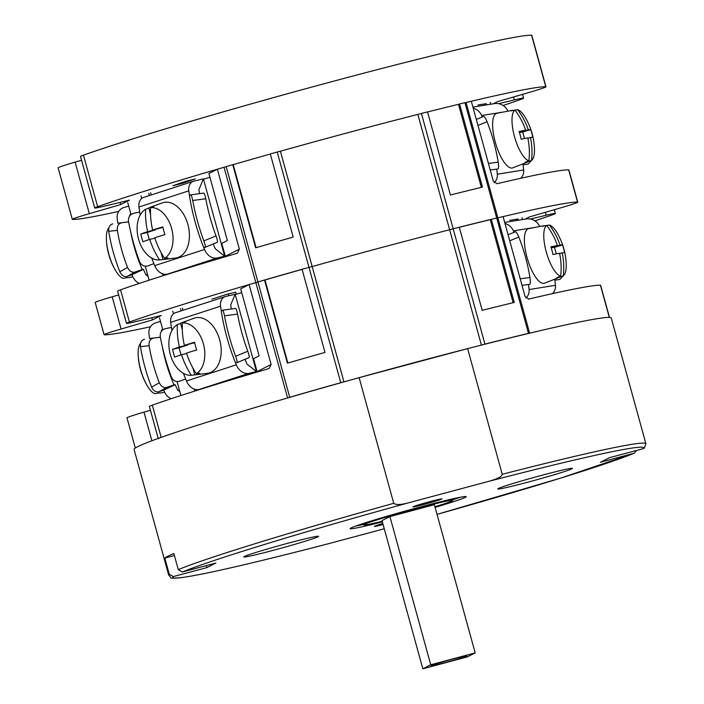 <?xml version="1.0" encoding="UTF-8"?>
<svg xmlns="http://www.w3.org/2000/svg" width="704" height="704" viewBox="0 0 704 704"><rect width="100%" height="100%" fill="white"/><g stroke="black" fill="none" stroke-linecap="round" stroke-linejoin="round"><path stroke-width="1.06" d="M327.721 543.91L384.261 528.783M164.806 558.114L169.242 574.218L173.325 576.585L206.844 567.618L215.89 563.033L182.362 572L178.288 569.633L173.844 553.529A247.474 9.504 -15.4 0 0 164.806 558.114L174.407 555.544M487.098 481.782L410.652 502.242C401.57 504.838 395.938 505.19 393.738 503.316L359.128 377.661L467.623 348.621A247.474 9.504 -15.4 0 1 611.274 318.05L645.885 443.705A247.474 9.504 164.6 0 0 502.234 474.276C501.996 476.67 496.954 479.169 487.098 481.782A244.13 9.372 164.6 0 1 643.042 448.703L609.523 457.67L600.477 462.255L634.41 453.147L560.648 478.122L437.026 514.36A244.13 9.372 164.6 0 0 634.005 453.279M528.607 481.976A38.79 1.487 164.6 0 0 572.519 468.31A38.79 1.487 164.6 0 0 541.719 475.332A38.79 1.487 164.6 0 0 497.772 488.893A38.79 1.487 164.6 0 0 528.607 481.976M274.648 549.956A38.79 1.487 164.6 0 0 318.56 536.281A38.79 1.487 164.6 0 0 287.76 543.303A38.79 1.487 164.6 0 0 243.822 556.873A38.79 1.487 164.6 0 0 274.648 549.956M424.855 504.187A15.048 0.581 164.6 0 0 441.91 498.907A15.048 0.581 164.6 0 0 429.942 501.609A15.048 0.581 164.6 0 0 412.887 506.898A15.048 0.581 164.6 0 0 424.855 504.187M382.818 523.538A15.048 0.581 164.6 0 0 374.458 526.381A15.048 0.581 164.6 0 0 383.099 524.55M435.098 507.364A60.201 2.314 164.6 0 0 466.224 496.654A60.201 2.314 164.6 0 0 418.361 507.487A60.201 2.314 164.6 0 0 350.152 528.625A60.201 2.314 164.6 0 0 382.36 521.893M452.54 499.884A60.201 2.314 164.6 0 0 460.205 497.27M355.626 526.082A60.201 2.314 164.6 0 0 363.554 524.392M169.242 574.218A247.474 9.504 164.6 0 0 168.705 575.142L134.094 449.486A247.474 9.504 -15.4 0 1 359.128 377.661M636.407 450.472L634.41 453.147M643.042 448.703L644.371 447.982L645.885 443.705M502.234 474.276L467.623 348.621M206.844 567.618L206.29 565.602M363.299 523.468L363.686 524.902A46.147 1.769 164.6 0 1 415.985 508.693A46.147 1.769 -15.4 0 1 452.681 500.386A46.147 1.769 -15.4 0 1 434.931 506.757M363.686 524.902A46.147 1.769 164.6 0 0 382.193 521.286M422.831 668.8L382.008 520.599L389.919 516.586L434.359 504.689L475.182 652.89L430.742 664.787L422.831 668.8L467.271 656.902L475.182 652.89M389.919 516.586L430.742 664.787M452.118 659.27A18.392 0.704 164.6 0 0 431.27 665.729A18.392 0.704 164.6 0 0 445.896 662.42A18.392 0.704 164.6 0 0 466.743 655.961A18.392 0.704 164.6 0 0 452.118 659.27M249.119 284.583L240.671 288.86L259.134 355.872L253.537 358.714L257.083 371.606L271.128 364.478L249.119 284.583A247.474 9.504 -15.4 0 1 255.834 282.621L257.937 281.926L289.705 397.267L287.602 397.962A247.474 9.504 164.6 0 0 161.19 437.369A26.752 1.03 164.6 0 0 158.259 438.68M289.705 397.267A249.48 9.574 -15.4 0 1 340.745 382.712L343.939 381.894A247.474 9.504 164.6 0 1 481.413 345.101L484.942 344.115A249.48 9.574 -15.4 0 1 528.484 333.362L529.478 333.23A247.474 9.504 164.6 0 1 609.312 317.434L600.433 285.217A26.752 1.03 -15.4 0 1 600.644 285.278L609.506 317.442M525.026 219.155L529.408 216.938L560.745 207.847A26.752 1.03 164.6 0 0 577.755 202.154A26.752 1.03 164.6 0 0 577.535 202.092A247.474 9.504 164.6 0 0 497.86 217.844A247.474 9.504 -15.4 0 1 503.078 216.603L525.087 296.507L528.783 299.068A247.474 9.504 -15.4 0 1 600.433 285.217M158.198 438.442L149.389 406.463A26.752 1.03 -15.4 0 1 152.319 405.152A247.474 9.504 -15.4 0 1 268.47 368.738L269.174 368.465L271.128 364.478M150.436 410.265L143.986 412.139A26.752 1.03 -15.4 0 0 126.975 417.824L135.309 448.061M522.482 219.569L521.963 217.694M302.095 269.386A247.474 9.504 -15.4 0 0 264.986 279.972L264.519 280.025L287.417 363.141A249.48 9.574 -15.4 0 1 324.975 352.431L302.078 269.306A249.48 9.574 -15.4 0 1 308.977 267.37L312.171 266.552A247.474 9.504 -15.4 0 1 449.645 229.759L481.413 345.101M256.089 247.676L233.218 164.63A247.474 9.504 -15.4 0 1 270.327 154.044A247.474 9.504 164.6 0 0 233.218 164.63L232.751 164.683L255.64 247.808A249.48 9.574 -15.4 0 1 293.198 237.09L270.31 153.965A249.48 9.574 -15.4 0 1 277.2 152.029L280.394 151.21A247.474 9.504 -15.4 0 1 417.877 114.418L449.645 229.759L453.174 228.774L449.645 229.759A247.474 9.504 164.6 0 0 312.171 266.552L343.939 381.894M217.351 169.242L208.903 173.518L227.366 240.539L221.76 243.373L225.315 256.265L239.36 249.137L217.351 169.242A247.474 9.504 -15.4 0 1 224.057 167.279L226.169 166.584L257.937 281.926L255.834 282.621L287.602 397.962M264.519 280.025A249.48 9.574 -15.4 0 0 257.937 281.926A249.48 9.574 -15.4 0 1 308.977 267.37L312.171 266.552L280.394 151.21A247.474 9.504 164.6 0 1 417.877 114.418L421.406 113.432L453.174 228.774A249.48 9.574 -15.4 0 1 459.29 227.225L482.187 310.35A249.48 9.574 -15.4 0 1 514.228 302.438L491.339 219.314A249.48 9.574 -15.4 0 1 496.716 218.02L497.851 217.809L496.716 218.02L528.484 333.362M491.339 219.314L490.248 219.674L513.119 302.702M459.316 227.313A247.474 9.504 -15.4 0 1 490.248 219.674M264.986 279.972L287.857 363.018M257.083 371.606L257.171 372.064M180.902 395.525L177.047 381.542M162.809 329.859L159.509 317.882M194.788 391.081L194.251 389.11M173.501 313.782L172.779 311.15M181.157 310.886L180.532 308.642M518.382 220.229L518.047 218.997L509.705 220.334M236.254 294.202L235.69 292.142M228.782 295.733L228.29 293.92M241.71 292.609L234.986 294.606M256.925 371.026L256.133 371.281M250.369 374.079L250.219 373.542M182.433 308.132L183.031 310.279M257.066 371.554L254.32 372.214M516.463 220.537L516.12 219.305M245.027 359.313A167.209 126.676 72 0 0 247.06 364.162L256.45 371.527L249.022 373.314A13.376 10.138 -108 0 1 236.306 364.822A180.594 136.814 -108 0 1 235.488 362.824A180.594 136.814 -108 0 1 221.294 311.274A180.594 136.814 -108 0 1 220.554 306.196A10.032 7.603 -108 0 1 225.218 296.604A10.032 7.603 -108 0 1 225.65 296.49L235.154 294.202L230.727 304.885A167.209 126.676 72 0 0 231.29 308.977M221.294 311.274L222.306 310.226C222.983 309.98 223.705 311.846 224.479 315.823L237.547 314.107C236.764 310.13 236.042 308.255 235.365 308.502M235.514 308.422L222.306 310.226M237.547 314.107A175.692 133.1 -108 0 0 247.773 351.226L235.62 356.268A187.282 141.874 -108 0 1 224.479 315.823M247.773 351.226C249.154 355.106 249.533 357.254 248.917 357.694L236.773 362.718C237.389 362.287 237.01 360.14 235.62 356.268M171.943 330.449A180.594 136.814 72 0 1 171.45 327.422L165.343 328.689C161.603 329.868 159.905 332.517 160.257 336.635A187.282 141.874 72 0 0 171.398 377.08C173.21 380.811 176.009 382.175 179.802 381.181L185.654 378.972A180.594 136.814 72 0 1 183.498 373.41M171.45 327.422A180.594 136.814 -108 0 1 170.72 322.344A10.032 7.603 -108 0 1 175.375 312.761L225.218 296.604M202.356 388.696L199.188 389.462A13.376 10.138 -108 0 1 186.463 380.978A180.594 136.814 -108 0 1 185.654 378.972M235.488 362.824L236.773 362.718M256.45 371.527L225.271 381.63M160.494 321.446L155.698 322.837A10.032 9.46 80.9 0 0 148.94 333.388A180.594 170.315 80.9 0 0 149.53 338.536L160.354 337.181M162.51 328.759L161.374 330.933A167.209 157.696 -99.1 0 0 161.41 331.32M171.098 398.746A13.376 12.619 80.9 0 1 164.604 392.058A180.594 170.315 80.9 0 1 163.733 390.086L175.199 384.701A167.209 157.696 -99.1 0 0 177.707 390.21L179.775 391.45M149.53 338.536L160.371 337.234M153.19 338.228C150.137 339.064 148.773 341.546 149.116 345.673L140.457 346.676C140.122 342.549 141.486 340.067 144.549 339.231M149.116 345.673A175.692 165.695 80.9 0 0 159.333 382.8L151.598 387.121A187.282 176.625 80.9 0 1 140.457 346.676M159.333 382.8C161.163 386.522 163.627 388.062 166.742 387.411L174.02 384.886A167.209 157.696 80.9 0 1 162.501 347.38M177.707 390.21L179.362 389.946M174.02 384.886L175.199 384.701M163.733 390.086L159.007 391.723C155.892 392.374 153.428 390.843 151.598 387.121M528.502 284.469A180.594 170.315 80.9 0 1 529.091 289.546A10.032 9.46 80.9 0 1 525.941 298.065M504.97 223.476A13.376 12.619 80.9 0 1 513.427 230.877A180.594 170.315 80.9 0 1 514.052 232.285M509.74 240.803L518.822 237.037A187.282 176.625 80.9 0 1 529.962 277.49C530.526 281.574 530.438 283.853 529.716 284.31L522.007 285.322L529.725 284.31M529.962 277.49L520.203 278.766M554.717 279.198A180.594 170.315 -99.1 0 1 554.84 280.157L559.83 279.462L563.798 275.317M554.84 280.157A180.594 170.315 80.9 0 1 555.438 285.305A10.032 9.46 80.9 0 1 552.49 293.63M504.68 222.429L526.249 218.962A13.376 12.619 80.9 0 1 539.713 226.503M518.822 237.037C517.22 233.279 516.032 231.546 515.258 231.818L508.077 234.758M557.427 245.529A66.766 2.561 -15.4 0 0 550.862 246.858A64.495 60.826 -99.1 0 1 552.992 254.584A66.766 2.561 164.6 0 1 559.557 253.264A66.766 62.964 80.9 0 1 560.683 276.144L556.706 277.71A27.025 8.923 73.8 0 0 558.712 277.622L544.562 283.184A28.424 9.39 -106.2 0 1 527.05 257.479A28.424 9.39 73.8 0 1 528.739 228.606L543.673 225.738A27.025 8.923 73.8 0 0 542.52 226.23L546.709 225.43A66.766 62.964 80.9 0 1 557.427 245.529L551.038 247.386M560.683 276.144A26.629 8.791 -106.2 0 1 546.269 251.979A26.629 8.791 73.8 0 1 546.709 225.43M551.135 247.694L560.058 245.106A66.766 62.964 -99.1 0 0 549.349 225.007A26.629 8.791 73.8 0 1 557.436 233.473A66.889 66.889 0 0 1 566.21 263.727A26.629 8.791 -106.2 0 1 563.314 275.722A66.766 62.964 -99.1 0 0 562.188 252.842L559.618 253.581M558.712 277.622A27.025 8.923 73.8 0 0 559.337 277.288L563.314 275.722M544.966 225.764A27.025 8.923 73.8 0 0 543.673 225.738M559.337 277.288L559.187 276.734M549.349 225.007L546.762 225.5M556.283 253.889L554.47 247.306L551.188 247.834M560.058 245.106A66.766 2.561 -15.4 0 1 562.496 244.983A64.495 60.826 80.9 0 1 564.626 252.71A66.766 2.561 164.6 0 0 562.188 252.842M562.496 244.983L554.47 247.306M157.608 393.202A66.766 62.964 -99.1 0 0 157.661 393.263L159.412 392.938M140.571 343.376A26.629 8.791 -106.2 0 0 138.169 354.966A26.629 8.791 -106.2 0 0 140.624 369.53A26.629 8.791 73.8 0 0 146.942 385.22A26.629 8.791 73.8 0 0 155.03 393.694L159.218 392.894A27.025 8.923 -106.2 0 0 160.706 392.955L164.657 392.19M184.369 345.382A66.766 50.582 -108 0 1 182.345 322.951L185.566 321.772A27.025 17.609 -103.5 0 0 182.582 322.432L194.031 318.243A28.424 18.524 -103.5 0 1 219.657 339.759A28.424 18.524 76.5 0 1 207.266 373.366L195.166 374.827A27.025 17.609 -103.5 0 0 199.742 373.261L196.319 373.674A66.766 50.582 -108 0 1 186.498 353.118A66.766 2.561 164.6 0 1 196.689 349.95A64.495 48.858 72 0 1 194.559 342.223A66.766 2.561 -15.4 0 0 184.369 345.382L194.674 342.734M186.622 353.505L181.518 354.728A66.766 50.582 72 0 0 191.338 375.285L194.762 374.871A27.025 17.609 -103.5 0 0 195.166 374.827M191.338 375.285A26.629 17.354 76.5 0 1 170.306 354.473A26.629 17.354 -103.5 0 1 177.364 324.57A66.766 50.582 72 0 0 179.388 346.993L187.59 345.022L179.08 347.785L181.034 354.886M182.345 322.951A26.629 17.354 -103.5 0 1 203.377 343.763A26.629 17.354 76.5 0 1 196.319 373.674M182.582 322.432A27.025 17.609 -103.5 0 0 180.576 323.382L182.301 329.648M192.826 367.831L194.762 374.871M180.576 323.382L177.364 324.57M181.518 354.728A66.766 2.561 164.6 0 0 174.68 357.086A64.495 48.858 -108 0 1 172.55 349.351A66.766 2.561 -15.4 0 1 179.388 346.993M172.55 349.351L179.08 347.785M97.654 206.694A26.752 1.03 164.6 0 0 94.723 207.997L80.52 156.455A26.752 1.03 -15.4 0 1 83.45 155.144L97.654 206.694A247.474 9.504 164.6 0 1 224.057 167.279L255.834 282.621A247.474 9.504 164.6 0 0 129.422 322.027A26.752 1.03 164.6 0 0 126.491 323.338A26.752 1.03 164.6 0 0 135.67 321.622L161.172 315.498L152.425 319.924L121.097 329.014A26.752 1.03 164.6 0 0 104.086 334.699A26.752 1.03 164.6 0 0 104.298 334.77A247.474 9.504 164.6 0 0 150.506 326.735M484.942 344.115L453.174 228.774A249.48 9.574 -15.4 0 1 496.716 218.02L464.939 102.678L466.074 102.467L529.619 333.142M534.864 220.836A247.474 9.504 164.6 0 0 552.411 214.826A26.752 1.03 164.6 0 0 555.342 213.523A26.752 1.03 164.6 0 0 546.163 215.239L530.411 219.023M516.19 219.534L518.047 218.997M235.699 292.186L227.647 294.078L211.86 299.191M493.249 103.814L497.631 101.596L528.968 92.506A26.752 1.03 164.6 0 0 545.978 86.812A26.752 1.03 164.6 0 0 545.767 86.75A247.474 9.504 164.6 0 0 466.092 102.502A247.474 9.504 -15.4 0 1 471.31 101.262L493.319 181.166L497.006 183.726A247.474 9.504 -15.4 0 1 568.665 169.875A26.752 1.03 -15.4 0 1 568.876 169.937L577.755 202.154M126.491 323.338L117.621 291.122A26.752 1.03 -15.4 0 1 120.551 289.81A247.474 9.504 -15.4 0 1 236.702 253.396L237.406 253.123L239.36 249.137M118.668 294.923L112.218 296.798A26.752 1.03 -15.4 0 0 95.207 302.482L104.086 334.699M490.714 104.227L490.195 102.353M421.406 113.432A249.48 9.574 -15.4 0 1 427.522 111.883L450.419 195.008A249.48 9.574 -15.4 0 1 482.46 187.097L459.562 103.972A249.48 9.574 -15.4 0 1 464.939 102.678M459.562 103.972L458.48 104.333L481.351 187.361M427.548 111.971A247.474 9.504 -15.4 0 1 458.48 104.333A247.474 9.504 164.6 0 0 427.548 111.971M226.169 166.584A249.48 9.574 -15.4 0 1 232.751 164.683M225.315 256.265L225.403 256.722M152.425 319.924L151.826 317.742M149.125 280.192L145.279 266.2M131.041 214.518L127.741 202.541M163.02 275.739L162.474 273.768M141.733 198.44L141.011 195.818M149.38 195.545L148.764 193.301M486.614 104.887L486.27 103.655L477.954 104.993M209.933 177.267L203.21 179.265M225.157 255.684L224.365 255.939M218.601 258.746L218.451 258.201M150.665 192.79L151.263 194.938M225.298 256.212L222.552 256.881M484.695 105.195L484.352 103.963M213.25 243.971A167.209 126.676 72 0 0 215.292 248.82L224.682 256.186L217.254 257.972A13.376 10.138 -108 0 1 204.538 249.48A180.594 136.814 -108 0 1 203.72 247.482A180.594 136.814 -108 0 1 189.526 195.932A180.594 136.814 -108 0 1 188.786 190.854A10.032 7.603 -108 0 1 193.45 181.271A10.032 7.603 -108 0 1 193.873 181.148L203.386 178.86L198.959 189.543A167.209 126.676 72 0 0 199.522 193.635M189.526 195.932L190.538 194.885C191.206 194.638 191.937 196.504 192.711 200.482L205.779 198.766C204.996 194.788 204.266 192.914 203.597 193.16M203.746 193.081L190.538 194.885M205.779 198.766A175.692 133.1 -108 0 0 216.005 235.884L203.852 240.926A187.282 141.874 -108 0 1 192.711 200.482M216.005 235.884C217.386 239.765 217.765 241.921 217.149 242.352L204.996 247.377C205.621 246.946 205.234 244.798 203.852 240.926M140.175 215.116A180.594 136.814 72 0 1 139.682 212.08L133.575 213.347C129.835 214.526 128.137 217.175 128.489 221.294A187.282 141.874 72 0 0 139.63 261.738C141.442 265.47 144.241 266.834 148.034 265.839L153.886 263.63A180.594 136.814 72 0 1 151.73 258.069M139.682 212.08A180.594 136.814 -108 0 1 138.943 207.002A10.032 7.603 -108 0 1 143.607 197.419L193.45 181.271M170.588 273.363L167.42 274.12A13.376 10.138 -108 0 1 154.695 265.637A180.594 136.814 -108 0 1 153.886 263.63M203.72 247.482L204.996 247.377M224.682 256.186L193.494 266.288M128.726 206.105L123.922 207.495A10.032 9.46 80.9 0 0 117.163 218.046A180.594 170.315 80.9 0 0 117.762 223.194L128.586 221.839M130.742 213.418L129.606 215.591A167.209 157.696 -99.1 0 0 129.642 215.978M139.33 283.404A13.376 12.619 80.9 0 1 132.827 276.725A180.594 170.315 80.9 0 1 131.956 274.745L143.422 269.359A167.209 157.696 -99.1 0 0 145.93 274.868L148.007 276.109M117.762 223.194L128.594 221.892M121.422 222.886C118.36 223.722 117.005 226.204 117.339 230.331L108.689 231.334C108.354 227.207 109.718 224.726 112.772 223.89M117.339 230.331A175.692 165.695 80.9 0 0 127.565 267.458L119.83 271.779A187.282 176.625 80.9 0 1 108.689 231.334M127.565 267.458C129.395 271.181 131.859 272.721 134.974 272.07L142.252 269.553A167.209 157.696 80.9 0 1 130.733 232.047M145.93 274.868L147.594 274.604M142.252 269.553L143.422 269.359M131.956 274.745L127.23 276.382C124.124 277.033 121.66 275.502 119.83 271.779M496.734 169.127A180.594 170.315 80.9 0 1 497.323 174.205A10.032 9.46 80.9 0 1 494.173 182.723M473.202 108.134A13.376 12.619 80.9 0 1 481.659 115.535A180.594 170.315 80.9 0 1 482.284 116.943M477.972 125.462L487.054 121.695A187.282 176.625 80.9 0 1 498.194 162.149C498.749 166.232 498.67 168.511 497.939 168.969L490.239 169.981L497.957 168.969M498.194 162.149L488.426 163.425M522.949 163.856A180.594 170.315 -99.1 0 1 523.072 164.815L528.062 164.12L532.03 159.975M523.072 164.815A180.594 170.315 80.9 0 1 523.67 169.963A10.032 9.46 80.9 0 1 520.722 178.288M472.912 107.087L494.472 103.62A13.376 12.619 80.9 0 1 507.945 111.162M487.054 121.695C485.452 117.946 484.264 116.204 483.481 116.477L476.309 119.416M525.65 130.187A66.766 2.561 -15.4 0 0 519.094 131.516A64.495 60.826 -99.1 0 1 521.224 139.242A66.766 2.561 164.6 0 1 527.78 137.922A66.766 62.964 80.9 0 1 528.906 160.802L524.929 162.378A27.025 8.923 73.8 0 0 526.944 162.281L512.794 167.842A28.424 9.39 -106.2 0 1 495.273 142.138A28.424 9.39 73.8 0 1 496.971 113.265L511.896 110.405A27.025 8.923 73.8 0 0 510.752 110.889L514.941 110.088A66.766 62.964 80.9 0 1 525.65 130.187L519.27 132.044M528.906 160.802A26.629 8.791 -106.2 0 1 514.501 136.638A26.629 8.791 73.8 0 1 514.941 110.088M519.367 132.352L528.29 129.765A66.766 62.964 -99.1 0 0 517.572 109.666A26.629 8.791 73.8 0 1 525.668 118.131A66.889 66.889 0 0 1 534.442 148.386A26.629 8.791 -106.2 0 1 531.546 160.38A66.766 62.964 -99.1 0 0 530.42 137.5L527.85 138.239M526.944 162.281A27.025 8.923 73.8 0 0 527.569 161.946L531.546 160.38M513.198 110.422A27.025 8.923 73.8 0 0 511.896 110.405M527.569 161.946L527.419 161.392M517.572 109.666L514.994 110.158M524.515 138.556L522.702 131.965L519.42 132.493M528.29 129.765A66.766 2.561 -15.4 0 1 530.728 129.642A64.495 60.826 80.9 0 1 532.858 137.368A66.766 2.561 164.6 0 0 530.42 137.5M530.728 129.642L522.702 131.965M125.84 277.86A66.766 62.964 -99.1 0 0 125.893 277.93L127.635 277.596M108.803 228.034A26.629 8.791 -106.2 0 0 106.392 239.624A26.629 8.791 -106.2 0 0 108.847 254.188A26.629 8.791 73.8 0 0 115.166 269.878A26.629 8.791 73.8 0 0 123.262 278.353L127.45 277.552A27.025 8.923 -106.2 0 0 128.938 277.614L132.889 276.848M152.601 230.041A66.766 50.582 -108 0 1 150.577 207.61L153.798 206.43A27.025 17.609 -103.5 0 0 150.814 207.09L162.254 202.902A28.424 18.524 -103.5 0 1 187.88 224.418A28.424 18.524 76.5 0 1 175.498 258.025L163.398 259.486A27.025 17.609 -103.5 0 0 167.974 257.919L164.551 258.333A66.766 50.582 -108 0 1 154.73 237.776A66.766 2.561 164.6 0 1 164.921 234.608A64.495 48.858 72 0 1 162.791 226.882A66.766 2.561 -15.4 0 0 152.601 230.041L162.906 227.392M154.854 238.163L149.741 239.386A66.766 50.582 72 0 0 159.562 259.943L162.994 259.53A27.025 17.609 -103.5 0 0 163.398 259.486M159.562 259.943A26.629 17.354 76.5 0 1 138.538 239.14A26.629 17.354 -103.5 0 1 145.596 209.229A66.766 50.582 72 0 0 147.611 231.66L155.822 229.68L147.312 232.443L149.266 239.545M150.577 207.61A26.629 17.354 -103.5 0 1 171.609 228.422A26.629 17.354 76.5 0 1 164.551 258.333M150.814 207.09A27.025 17.609 -103.5 0 0 148.808 208.041L150.533 214.306M161.049 252.49L162.994 259.53M148.808 208.041L145.596 209.229M149.741 239.386A66.766 2.561 164.6 0 0 142.903 241.745A64.495 48.858 -108 0 1 140.774 234.01A66.766 2.561 -15.4 0 1 147.611 231.66M140.774 234.01L147.312 232.443M83.45 155.144A247.474 9.504 -15.4 0 1 336.767 80.335A247.474 9.504 -15.4 0 1 531.573 35.2A26.752 1.03 -15.4 0 1 531.784 35.27L545.978 86.812M94.723 207.997A26.752 1.03 164.6 0 0 103.902 206.281L129.395 200.156L120.657 204.582L89.32 213.673A26.752 1.03 164.6 0 0 72.31 219.366L58.115 167.816A26.752 1.03 -15.4 0 1 75.126 162.122L81.567 160.257M503.096 105.494A247.474 9.504 164.6 0 0 520.643 99.484A26.752 1.03 164.6 0 0 523.574 98.182A26.752 1.03 164.6 0 0 514.386 99.898L498.634 103.682M72.31 219.366A26.752 1.03 164.6 0 0 72.521 219.428A247.474 9.504 164.6 0 0 118.738 211.394M182.6 183.286L195.307 178.922L185.662 181.333L172.955 185.698L182.6 183.286M120.657 204.582L120.058 202.4M173.325 576.585A244.13 9.372 164.6 0 0 329.27 543.506M410.652 502.242A244.13 9.372 164.6 0 0 182.362 572M393.738 503.316A247.474 9.504 164.6 0 0 178.288 569.633M152.319 405.152L161.19 437.369M277.2 152.029L340.745 382.712M151.87 440.766L143.986 412.139M235.242 294.527L256.362 371.202M220.554 306.196L170.72 322.344M236.306 364.822L186.463 380.978M249.022 373.314L199.188 389.462M166.742 387.411L159.007 391.723M528.387 299.13L528.827 299.059M529.091 289.546L555.438 285.305M513.427 230.877L535.19 227.374M545.354 212.309L546.163 215.239M577.535 202.092L568.665 169.875M120.551 289.81L129.422 322.027M121.097 329.014L112.218 296.798M203.474 179.186L224.594 255.86M188.786 190.854L138.943 207.002M204.538 249.48L154.695 265.637M217.254 257.972L167.42 274.12M134.974 272.07L127.23 276.382M497.323 174.205L523.67 169.963M481.659 115.535L503.413 112.033M513.586 96.967L514.386 99.898M89.32 213.673L75.126 162.122M545.767 86.75L531.573 35.2M168.705 575.142C172.709 578.662 167.367 578.521 181.139 577.685C204.97 574.314 254.082 562.989 328.486 543.708M452.285 498.96L452.681 500.386M138.169 354.966A66.889 66.889 0 0 0 146.942 385.22M554.294 209.722L555.342 213.523M106.392 239.624A66.889 66.889 0 0 0 115.166 269.878M522.526 94.38L523.574 98.182"/></g></svg>
